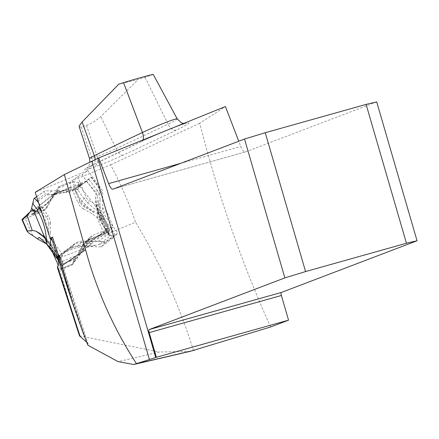 <?xml version="1.0" encoding="UTF-8"?>
<svg xmlns="http://www.w3.org/2000/svg" width="439" height="439" viewBox="0 0 439 439"><rect width="100%" height="100%" fill="white"/><g stroke="black" fill="none" stroke-linecap="round" stroke-linejoin="round"><path stroke-width="0.33" stroke-dasharray="2.19 1.65" d="M72.078 180.791L80.754 202.132L84.233 205.946L101.135 215.461L108.087 231.984L87.893 240.342L84.486 242.597L83.432 243.788L135.558 222.211C128.89 202.626 120.577 183.497 110.617 164.839L72.078 180.791L77.654 176.615L81.983 174.821L87.789 170.546L35.213 192.309M51.55 238.179L57.432 256.376L75.64 243.211A11.425 11.046 -134.4 0 1 82.587 241.17L106.425 241.757L117.915 233.131L104.46 214.896A8.582 8.303 -134.4 0 1 102.753 209.59L102.561 190.575L87.789 170.546M82.505 331.193L58.195 256.036L57.432 256.376M270.633 326.978C241.659 262.824 218.013 194.916 199.707 123.26L225.41 106.523M199.707 123.26L110.617 164.839M79.036 126.745L79.366 127.069L80.875 126.948L86.423 125.373C90.802 124.05 95.603 121.098 100.827 116.522L138.219 79.475L118.826 84.118M376.711 101.919L245.28 151.976A9.137 2.875 74.3 0 1 245.203 152.004A9.137 2.875 74.3 0 1 240.786 146.467L238.772 141.237M153.288 74.493L138.219 79.475M83.432 243.788L72.062 265.024L59.671 270.15L57.41 267.614M193.44 350.541C179.864 306.466 160.57 263.685 135.558 222.211M190.213 351.343L159.247 352.04L118.096 361.632M79.525 335.862L159.247 352.04M77.769 330.567L59.671 270.15M86.807 342.343L88.118 344.05L87.921 345.252M58.195 256.036L59.474 255.493L57.745 257.353M57.482 258.659L57.224 257.863L70.438 248.309A11.425 11.046 -134.4 0 1 77.39 246.268L84.321 246.438L87.751 240.067A11.425 11.046 -134.4 0 1 89.682 237.499A11.425 11.046 -134.4 0 1 93.09 235.249L113.284 226.886L106.331 210.363L89.435 200.848A7.995 7.732 -134.4 0 1 85.951 197.04L77.654 176.615M80.754 202.132L85.951 197.04M58.831 262.835L80.266 253.962L84.321 246.438L101.228 246.855L112.719 238.229L99.263 219.994A8.582 8.303 -134.4 0 1 97.557 214.687L97.359 195.668L81.983 174.821M97.359 195.668L102.561 190.575M101.135 215.461L106.331 210.363M108.087 231.984L113.284 226.886M72.062 265.024L80.266 253.962M77.39 246.268L82.587 241.17A11.425 11.046 45.6 0 0 75.64 243.211L74.081 244.737A11.425 11.046 -134.4 0 1 81.028 242.701L82.587 241.17L92.569 241.659L91.01 243.19L81.028 242.701M101.228 246.855L106.425 241.757M112.719 238.229L117.915 233.131M97.557 214.687L102.753 209.59M108.581 233.51L109.465 235.781L114.458 235.364A4.533 1.141 -125.9 0 0 114.612 235.304A4.533 1.141 -125.9 0 0 112.779 230.826L102.221 216.515L100.663 218.046L107.154 226.842A1.712 0.434 54.1 0 1 107.846 228.538A1.712 0.434 54.1 0 1 107.791 228.56L104.641 229.169L108.724 233.702L109.037 231.304L105.645 232.895L86.082 247.739M74.081 244.737L65.499 250.943L63.37 253.062C63.04 254.033 61.564 256.03 58.93 259.059L61.795 257.024L86.099 247.728M96.514 205.232L95.806 206.571L96.328 207.614L96.904 206.352L95.79 202.017L95.559 196.941L96.525 192.798L86.423 181.417L91.411 177.032L74.635 189L73.077 190.531A11.425 11.046 -134.4 0 1 66.124 192.567L67.683 191.042A11.425 11.046 45.6 0 0 74.635 189M54.085 194.082L53.651 194.795L54.974 193.725L51.539 194.718L47.176 194.795L44.976 193.742L32.744 203.444M21.95 219.659A4.533 0.417 156.2 0 0 25.275 218.638L41.244 212.026L42.802 210.5L31.723 214.951L35.559 211.79L32.947 211L30.428 211.505L33.424 210.303L53.651 194.795M46.583 207.208L51.248 198.543L52.812 197.018L48.142 205.677L46.583 207.208A11.425 11.046 -134.4 0 1 44.652 209.776A11.425 11.046 -134.4 0 1 41.244 212.026M73.077 190.531L81.659 184.325L79.267 186.613L86.423 181.417L81.352 182.915L73.961 181.762L70.251 182.02A4.533 1.076 -112.5 0 0 70.163 182.042L58.683 186.794L54.387 193.945A65.68 63.512 -134.4 0 1 51.248 198.543M70.163 182.042A4.533 1.076 -112.5 0 0 71.074 187.041L78.219 203.252L79.783 201.72A11.425 11.046 45.6 0 0 84.776 207.23L83.218 208.761A11.425 11.046 -134.4 0 1 78.219 203.252M83.218 208.761L92.036 213.722L93.6 212.196L84.776 207.23M108.603 233.493L106.847 230.585L96.328 207.614L102.638 214.748L103.319 216.142L104.021 219.643C102.781 220.126 100.35 219.253 96.739 217.02A65.68 63.512 -134.4 0 1 92.036 213.722M89.797 239.041L99.62 234.975L101.502 233.987L101.744 232.851L109.037 231.304L109.53 229.696L109.185 231.348A4.533 0.417 -23.8 0 1 104.208 233.96L88.239 240.567L89.797 239.041A11.425 11.046 45.6 0 0 86.39 241.291A11.425 11.046 45.6 0 0 84.458 243.859L82.9 245.39A11.425 11.046 -134.4 0 1 84.831 242.822A11.425 11.046 -134.4 0 1 88.239 240.567M82.9 245.39L78.23 254.055L79.788 252.524L84.458 243.859M58.277 258.999L61.153 260.426L62.739 262.088L62.799 263.702L61.169 268.673A4.533 1.076 67.5 0 1 60.966 268.937L72.704 263.899C72.188 264.031 72.984 262.281 75.096 258.648A65.68 63.512 -134.4 0 1 78.23 254.055M60.966 268.937A4.533 1.076 67.5 0 1 58.409 265.557L58.091 264.838M52.74 252.705L51.259 249.347L52.823 247.815A11.425 11.046 45.6 0 0 47.824 242.312L46.293 243.81M46.391 243.908A11.425 11.046 -134.4 0 1 51.259 249.347M33.424 210.303L35.334 211.285L35.115 211.988L31.734 214.616L32.826 214.216A65.68 63.512 45.6 0 0 46.688 204.003A65.68 63.512 45.6 0 0 52.812 197.018M42.802 210.5A11.425 11.046 45.6 0 0 46.21 208.251A11.425 11.046 45.6 0 0 48.142 205.677M54.458 194.296L56.439 192.677L58.859 189.264L53.662 196.628L48.948 201.786L34.928 212.152M70.251 182.02L58.716 186.794L59.424 187.497L58.859 189.264M27.223 215.768L35.032 212.536M39 237.345L47.824 242.312M52.823 247.815L57.218 257.786A1.712 0.406 -112.5 0 0 58.184 259.065A1.712 0.406 -112.5 0 0 58.261 258.966L59.594 255.229L62.739 262.088M57.273 258.56L56.872 257.929A65.68 63.512 45.6 0 0 47.055 244.605M43.203 236.511L58.98 255.866L58.036 259.081L57.564 258.922M40.07 233.603C47.961 239.524 54.321 246.806 59.144 255.449L59.38 255.531C59.638 254.823 60.198 256.381 61.059 260.206L58.98 255.866M59.452 257.375L45.925 239.469M67.683 191.042L57.707 190.553L56.148 192.079L66.124 192.567M36.618 196.645L43.955 191.464C45.217 190.916 47.922 190.713 52.076 190.85A65.68 63.512 45.6 0 0 57.707 190.553M38.665 202.972L48.054 215.697L46.49 217.228A11.425 11.046 -134.4 0 1 48.767 224.252L50.326 222.727A11.425 11.046 45.6 0 0 48.054 215.697M50.326 222.727L50.172 232.697L48.734 234.108M50.666 238.542L50.655 238.35A65.68 63.512 45.6 0 0 50.172 232.697M57.476 256.524L75.64 243.211L70.438 248.309M114.612 235.304L104.383 242.646C104.504 241.84 102.441 241.412 98.199 241.362A65.68 63.512 45.6 0 0 92.569 241.659M99.949 209.485L100.103 199.515L98.545 201.04L98.391 211.016L99.949 209.485A11.425 11.046 45.6 0 0 102.221 216.515M91.411 177.032L99.088 187.437L98.742 187.662C99.324 187.552 99.615 189.621 99.62 193.862A65.68 63.512 45.6 0 0 100.103 199.515M48.619 233.751L48.767 224.252M41.59 212.026A65.68 63.512 -134.4 0 1 48.493 233.356M46.49 217.228L40.761 209.458M33.88 198.746L43.955 191.464L44.976 193.742M38.445 207.559L37.842 210.676L37.425 211.093M47.176 194.795L56.241 194.098C64.851 192.732 72.545 190.06 79.327 186.081L82.477 183.535L81.429 184.018A65.68 63.512 -134.4 0 1 56.148 192.079M82.581 183.42L82.614 183.727M79.13 186.218L79.366 186.542C78.235 187.003 78.899 185.801 81.363 182.937L78.894 184.583L78.532 186.29L79.327 186.081M78.894 184.583L54.974 193.725M79.783 201.72L75.382 191.75A1.712 0.406 67.5 0 1 75.042 189.862A1.712 0.406 67.5 0 1 75.074 189.857L77.643 189.67C78.839 188.951 79.091 186.597 78.405 182.602L79.613 185.823L95.806 206.571M77.451 189.686L73.961 181.762L59.424 187.497M79.613 185.823L77.999 189.522L75.283 189.769L75.727 191.607A65.68 63.512 45.6 0 0 93.6 212.196M78.142 189.483L77.643 189.67L78.142 189.483M101.519 213.541L93.979 208.327C87.147 202.774 81.764 196.513 77.835 189.544M91.12 177.329L98.742 187.662L96.525 192.798M79.267 186.613L78.938 186.784L78.532 186.29M86.423 181.417L79.602 186.35M100.663 218.046A11.425 11.046 -134.4 0 1 98.391 211.016M95.559 196.941L96.564 205.798C98.215 214.237 101.146 221.871 105.349 228.692L107.978 228.428L107.456 226.628A65.68 63.512 -134.4 0 1 98.545 201.04M106.847 230.585L105.349 228.692M95.653 200.832C96.673 210.824 99.818 220.197 105.091 228.949L104.894 228.928M103.73 223.786L96.904 206.352M86.79 247.338L99.203 244.446L110.255 235.902L105.091 228.906M91.241 243.722L85.446 248.381M103.116 215.533L109.547 229.564L103.319 216.142M105.645 232.895L101.908 233.213L101.596 234.206L99.774 235.326A65.68 63.512 45.6 0 0 85.912 245.538A65.68 63.512 45.6 0 0 79.788 252.524M84.42 249.089L78.674 255.438L88.179 243.321L101.925 233.202L101.744 232.851L109.547 229.564M85.912 245.538L88.179 243.321L101.881 233.257M61.169 268.673L72.704 263.899L78.674 255.438M109.53 229.696L101.727 232.928M114.458 235.364L104.383 242.646L99.203 244.446M95.043 245.313C83.229 245.297 72.753 247.964 63.617 253.319L63.946 252.452L65.724 251.251A65.68 63.512 -134.4 0 1 91.01 243.19M61.795 257.024L63.617 253.319M59.309 255.772L62.799 263.702L76.15 259.125M57.674 257.133L63.397 253.001M22.213 219.363L27.953 217.53L37.688 213.502L51.325 198.593L58.831 186.888L58.431 189.994L33.194 210.38M141.303 141.561A351.057 20.617 156.7 0 0 91.921 165.388A25.506 1.498 156.7 0 0 88.118 169.086A236.83 13.911 156.7 0 0 93.622 167.297A25.506 1.498 156.7 0 0 122.947 155.252A351.057 20.617 156.7 0 0 176.346 130.092A33.852 1.986 156.7 0 0 183.458 124.083A33.852 1.986 156.7 0 0 141.303 141.561A9.137 4.637 -115.3 0 0 141.599 141.44L92.36 165.207A9.137 6.058 -116.3 0 1 91.921 165.388M86.423 125.373L97.184 156.377A227.726 13.373 -23.3 0 1 91.888 158.095L81.127 126.871M245.28 151.976L113.092 189.105M145.051 77.352L168.06 124.122A341.954 20.084 -23.3 0 1 116.039 148.629L100.827 116.522M122.947 155.252A9.137 3.726 -114.8 0 1 116.039 148.629A16.402 0.966 -23.3 0 1 97.184 156.377A9.137 7.611 -108.2 0 1 93.622 167.297M88.118 169.086A9.137 7.831 72.3 0 0 91.888 158.095A16.402 0.966 -23.3 0 1 89.556 158.556M180.802 163.313L240.786 146.467M86.604 341.816L58.914 256.206M75.096 321.897L57.685 268.075M177.208 118.876A24.749 1.454 -23.3 0 1 168.06 124.122A9.137 5.263 -115.7 0 0 176.346 130.092M95.082 159.95A9.137 6.058 -116.3 0 1 92.36 165.207L86.856 168.159L89.199 165.135L89.957 162.425M142.938 139.981A9.137 4.637 -115.3 0 1 141.599 141.44C157.546 133.697 184.517 123.227 185.735 123.502L183.639 123.469M84.233 205.946L89.435 200.848M87.893 240.342L93.09 235.249M82.576 245.138L87.751 240.067M99.263 219.994L104.46 214.896M54.387 193.945L71.074 187.041M96.739 217.02L104.208 233.96M75.096 258.648L58.409 265.557M32.738 235.578L25.275 218.638M32.826 214.216L32.98 214.567M35.115 211.988L35.274 212.35M56.872 257.929L57.218 257.786M52.076 190.85L38.028 201.007M52.329 240.621L61.685 253.298M98.199 241.362L112.779 230.826M99.62 193.862L88.59 178.914M37.529 210.901L37.842 210.676M81.429 184.018L81.659 184.325M75.727 191.607L75.382 191.75M107.456 226.628L107.154 226.842M99.774 235.326L99.62 234.975M104.021 219.643L109.185 231.348M65.724 251.251L65.499 250.943M63.606 253.385L63.37 253.062M113.015 189.132L245.203 152.004M88.118 344.05L59.474 255.493M89.682 237.499L84.486 242.591M53.761 194.724L54.376 194.373M51.44 196.573L53.838 194.675M46.688 204.003L48.948 201.786L58.371 190.092M35.329 211.263L35.559 211.79M44.652 209.776L46.21 208.251M37.249 211.263L37.622 210.994M79.075 186.251C70.103 191.382 60.406 194.247 49.986 194.85M65.362 190.038L54.398 194.367M84.831 242.822L86.39 241.291M105.075 228.73L104.729 228.982M109.119 235.474L104.916 229.773M55.358 251.618L44.685 236.616M59.106 255.421L59.55 255.24"/><path stroke-width="0.66" d="M136.474 363.64L133.736 364.513L118.096 361.632L87.921 345.252L82.505 331.193L72.265 302.251L51.55 238.179L50.227 238.723L35.213 192.309L64.346 174.568L85.583 249.742C96.789 290.837 113.75 328.8 136.474 363.64A58.255 1.569 163.8 0 0 149.414 359.53L156.361 357.286L149.194 332.614A2.853 0.9 74.3 0 1 149.238 329.552L284.862 277.892L244.523 139.048L113.092 189.105A9.137 2.875 74.3 0 1 113.015 189.132A9.137 2.875 74.3 0 1 108.603 183.595L98.72 157.925L64.346 174.568M50.227 238.723L52.51 237.055L51.528 238.141M72.265 302.251L61.789 265.738L52.51 237.055M238.772 141.237L225.41 106.523L98.72 157.925M406.443 243.239L305.577 271.571L265.238 132.721L366.104 104.394L406.443 243.239L417.05 240.77L376.711 101.919L366.104 104.394M244.523 139.048L265.238 132.721M305.577 271.571L284.862 277.892M156.361 357.286L288.549 320.157L281.383 295.485A2.853 0.9 74.3 0 1 281.426 292.423L417.05 240.77M288.549 320.157L270.633 326.978L190.213 351.343M89.957 162.425L89.556 158.556L79.042 126.245L82.088 122.004L118.826 84.118L123.551 82.658C135.613 78.916 153.666 73.961 153.288 74.493L177.208 118.876L181.483 122.832L183.639 123.469M86.807 342.343L79.525 335.862L77.769 330.567M91.866 161.442L149.414 359.53M57.41 267.614L58.831 262.835L57.482 258.659M57.224 257.863L57.745 257.353M42.55 235.77L43.757 235.288L44.361 236.193L43.291 236.605L40.201 233.702L36.02 231.155L32.256 230.48L27.223 215.768L22.235 219.346A4.533 0.417 156.2 0 0 21.95 219.659L27.141 231.43L27.394 231.057L32.256 230.48M37.425 211.093L35.235 210.824L33.638 210.138L31.57 208.295L33.88 198.746A4.533 1.141 54.1 0 1 34.017 198.521A4.533 1.141 54.1 0 1 37.496 201.386L38.665 202.972M31.712 208.487L30.428 211.505L27.223 215.768M31.69 208.503L33.841 211.027L43.757 235.288M58.091 264.838L52.74 252.705M46.265 243.837L37.441 238.871L39 237.345A65.68 63.512 45.6 0 1 47.055 244.605M22.235 219.346L27.394 231.057C27.256 231.924 29.04 233.433 32.738 235.578A65.68 63.512 -134.4 0 1 37.441 238.871M36.02 231.155L43.203 236.511M57.273 258.56L57.564 258.922M45.925 239.469L43.291 236.605M48.734 234.108L48.619 233.751M33.841 211.027L37.529 210.901L38.445 207.559L39.697 208.64A65.68 63.512 -134.4 0 1 41.59 212.026M48.493 233.356A65.68 63.512 -134.4 0 1 48.608 234.228M40.761 209.458L39.998 208.426A1.712 0.434 -125.9 0 0 38.681 207.34A1.712 0.434 -125.9 0 0 38.632 207.427M37.249 211.263L37.529 210.901M44.685 236.616L46.66 243.168C46.276 230.991 43.252 220.175 37.589 210.704M50.655 238.35C50.754 242.504 50.397 245.203 49.591 246.449L47.653 245.39L46.66 243.168M58.744 259.197L56.598 258.127L47.297 245.055L56.576 257.929L57.476 256.524M32.744 203.444L37.732 210.204M56.576 257.929L57.674 257.133M33.194 210.38L30.428 211.505L22.213 219.363M61.789 265.738L85.583 249.742M97.902 158.457L155.735 357.522M149.238 329.552L281.426 292.423M82.088 122.004L94.336 155.719A341.954 20.084 -23.3 0 1 142.434 132.501A24.749 1.454 -23.3 0 1 165.201 122.679A24.749 1.454 -23.3 0 1 177.208 118.876M123.551 82.658L142.434 132.501A9.137 4.637 -115.3 0 1 142.938 139.981M89.556 158.556A16.402 0.966 -23.3 0 1 94.336 155.719A9.137 6.058 -116.3 0 1 95.082 159.95M108.603 183.595L180.802 163.313M281.383 295.485L149.194 332.614M86.763 342.305L86.604 341.816M57.504 266.435L80.205 336.625M135.442 364.008L194.439 350.251M38.028 201.007L37.496 201.386M50.77 238.498L52.329 240.621M39.697 208.64L39.998 208.426M49.591 246.449L57.218 256.782M77.857 330.841L57.399 267.587M133.999 364.452L190.729 351.222M36.618 196.645L34.017 198.521"/></g></svg>
